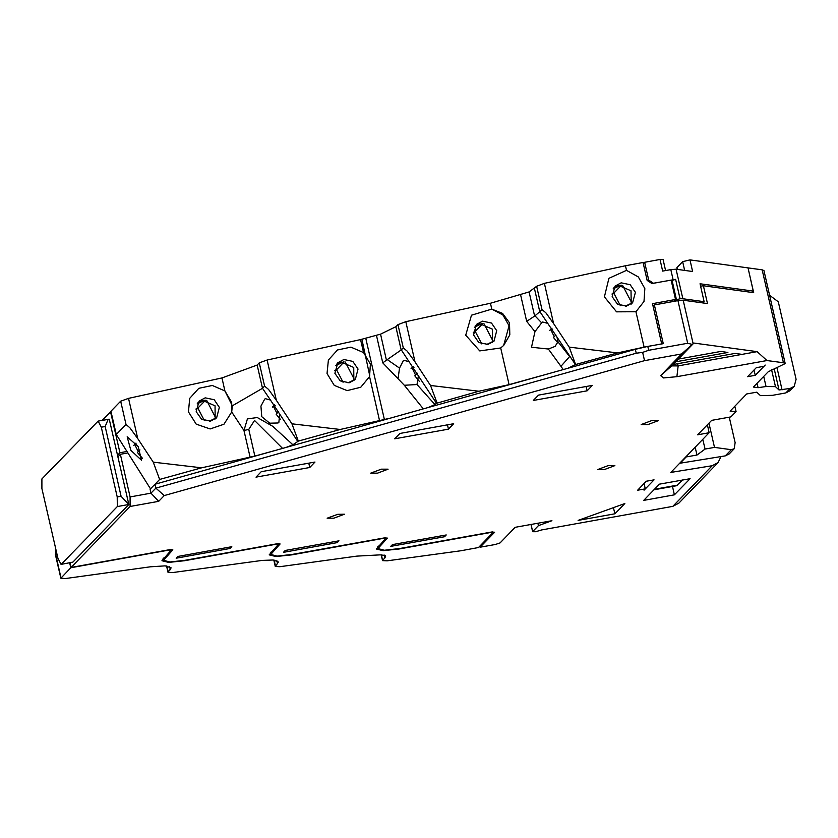 <?xml version="1.0" encoding="UTF-8"?>
<svg xmlns="http://www.w3.org/2000/svg" width="838" height="838" viewBox="0 0 838 838"><rect width="100%" height="100%" fill="white"/><g stroke="black" fill="none" stroke-linecap="round" stroke-linejoin="round"><path stroke-width="1.26" d="M672.066 280.447L675.658 279.379L680.089 298.757L676.507 299.826L672.066 280.447L671.374 281.159M102.142 420.351L110.972 411.584M643.354 263.603L644.642 262.273L648.727 280.091L647.952 280.887M648.727 280.091L653.451 283.275L673.124 279.745L670.819 269.668L662.669 271.135L660.009 259.508L644.642 262.273M660.009 259.508L663.078 259.508L665.613 270.601M684.636 270.423L682.635 261.697L676.895 267.636L677.303 269.417M682.635 261.697L689.988 259.895L762.171 269.784L763.9 270.611L785.196 363.619L783.467 362.791L762.171 269.784M689.988 259.895L692.649 271.522L676.077 269.249L682.823 298.705L680.089 298.757M752.011 292.42L753.299 291.09L700.065 283.799L704.15 301.628L682.823 298.705M753.299 291.09L747.978 267.835L753.655 292.64L703.396 285.758L707.482 303.586L683.18 300.255L693.12 343.664L693.916 343.025L757.081 351.667L742.039 354.38L734.989 353.406L673.082 364.54L675.7 361.838L727.929 352.442L720.879 351.478L678.319 359.125L675.7 361.838M675.208 301.156L676.507 299.826M704.15 301.628L702.873 302.958M110.553 411.657L119.97 452.74L126.915 451.483M117.54 455.244L119.97 452.74M673.124 279.745L675.658 279.379M670.819 269.668L676.077 269.249M333.849 518.23L344.428 514.26L337.693 514.27L327.103 518.219L333.849 518.23M647.952 424.552L658.521 420.571L651.786 420.582L641.206 424.541L647.952 424.552M604.303 469.615L614.883 465.635L608.147 465.645L597.567 469.605L604.303 469.615M377.488 473.166L388.067 469.186L381.332 469.196L370.752 473.156L377.488 473.166M531.083 524.473L532.612 531.753L535.671 531.753L541.673 529.909L672.83 506.33L712.195 465.677L670.777 472.402L709.178 432.743L697.656 434.817L711.619 420.393L730.83 416.947L736.068 411.531L730.128 411.112L746.71 393.986L756.693 392.194L760.433 395.62L772.5 395.306L785.824 392.917L790.192 388.403L794.215 386.276L796.1 379.268L778.345 301.764L769.556 295.301M70.057 562.801L71.115 567.399L169.915 549.634L172.89 549.843L163.494 560.339L169.852 561.973L184.936 560.339L277.158 543.757L280.122 543.977L270.737 554.463L277.085 556.107L292.179 554.463L384.401 537.881L387.366 538.101L377.969 548.586L384.328 550.231L399.422 548.586L491.634 532.015L494.609 532.224L480.038 547.266L495.405 544.501L500.118 542.909L515.213 527.322L551.97 520.712L538.457 525.604L532.706 531.543M712.195 465.677L718.103 462.607L678.864 503.135L672.83 506.33M644.066 490.157L654.017 479.881L646.328 481.263L637.603 490.282L645.281 488.9L644.055 490.167M765.199 365.054L763.984 366.321L756.305 367.693L747.58 376.712L755.258 375.33L765.209 365.054M533.314 400.48L538.551 395.075L592.34 385.407L587.103 390.812L533.314 400.48M394.656 438.808L399.894 433.403L453.672 423.735L448.435 429.14L394.656 438.808M255.988 477.136L261.226 471.731L315.015 462.063L309.777 467.468L255.988 477.136M757.039 383.322L758.044 387.701L766.005 386.559L775.454 386.674L779.026 389.942L790.192 388.403M758.044 387.701L753.414 387.072L768.205 371.789L785.196 363.619M757.081 351.667L767 360.539L783.467 362.791M767 360.539L676.895 376.733L663.455 377.959L660.679 375.581L681.629 353.95L644.516 360.623L164.29 495.551L158.696 501.334L130.11 506.466L130.089 496.913L120.326 454.29L127.826 452.939M71.115 567.399L130.11 506.466M674.391 494.881L643.657 500.412L659.37 484.186L690.103 478.655L674.391 494.881L672.464 486.449M614.851 513.778L624.792 503.502L578.126 520.377L614.851 513.778L613.437 507.608M176.242 558.181L177.991 556.38L231.77 546.711L230.031 548.513L176.242 558.181M283.485 552.305L285.224 550.503L339.013 540.835L337.264 542.636L283.485 552.305M390.718 546.428L392.467 544.627L446.245 534.958L444.507 536.76L390.718 546.428M754.043 370.029L755.258 375.33M645.281 488.9L644.066 483.61M678.319 359.125L693.916 343.025M653.116 306.237L654.405 304.896L663.277 343.653L647.816 346.429L648.696 350.305L687.684 343.297L692.272 344.366L681.629 353.95M687.684 343.297L677.911 300.674L654.405 304.896M677.911 300.674L683.18 300.255M117.896 456.794L120.326 454.29M130.089 496.913L150.987 493.163L155.826 488.156L154.936 484.28L635.33 349.299L647.816 346.429M154.936 484.28L150.096 489.287L150.987 493.163L158.696 501.334M707.356 424.793L709.178 432.743M444.507 536.76L444.182 535.335M337.264 542.636L336.939 541.201M230.031 548.513L229.696 547.078M587.103 390.812L586.118 386.528M448.435 429.14L447.45 424.856M309.777 467.468L308.793 463.184M794.215 386.276L789.857 390.78L785.824 392.917M479.797 546.208L480.038 547.266M537.912 523.247L538.457 525.604M673.082 364.54L672.024 365.86L678.152 365.86L742.039 354.38M693.12 343.664L692.272 344.366M164.29 495.551L155.826 488.156L636.22 353.175L635.33 349.299M648.696 350.305L642.61 352.421L636.22 353.175M644.516 360.623L642.61 352.421M718.103 462.607L721.015 456.616M700.61 286.156L703.396 285.758M736.068 411.531L734.853 406.231M101.283 427.223L117.257 496.976L121.101 496.285L105.127 426.532L101.283 427.223L98.109 421.074L109.286 419.199L128.811 504.455L72.948 562.141L61.08 564.414L72.948 562.141M61.08 564.414L57.906 558.265L41.931 488.512L41.9 478.959L98.109 421.074M121.101 496.285L128.811 504.455L117.289 506.529L61.425 564.215M117.289 506.529L117.257 496.976M108.238 419.251L105.127 426.532M205.226 397.788L199.109 401.067L196.207 411.647L201.518 419.199L210.548 421.043L216.613 417.806L219.399 407.352L214.182 399.705L205.226 397.788M363.556 352.62L370.406 364.101L369.506 376.608L360.717 387.24L347.194 390.592L334.278 385.333L327.082 373.549L328.37 360.068L337.494 349.97L350.944 347.11L363.556 352.62L360.581 339.652L267.133 360.036L259.298 362.906L257.193 365.085L221.934 377.98L224.909 390.958L212.307 385.438L198.836 388.277L189.702 398.396L188.414 411.877L196.207 424.154L210.076 428.983L223.945 424.248L231.738 412.024L232.283 405.854L224.909 390.958L231.738 402.429L231.738 412.024L243.984 430.533L248.781 429.349L254.899 456.102L201.633 467.855L153.27 462.126L137.704 438.588L128.497 398.354L120.662 401.224L110.909 411.29L116.231 434.545L150.494 488.868M343.884 359.46L337.777 362.739L334.875 373.308L340.186 380.871L349.216 382.715L355.281 379.478L358.067 369.024L352.84 361.377L343.884 359.46M482.552 321.132L476.434 324.411L473.533 334.98L478.844 342.543L487.873 344.387L493.949 341.15L496.735 330.696L491.508 323.049L482.552 321.132M635.958 311.726L643.951 301.523L644.831 288.597L638.336 277.011L626.489 270.36L608.87 278.321L604.418 296.893L616.548 311.841L635.958 311.726L644.066 347.11L661.748 343.926L652.519 303.628L675.564 299.48L671.123 280.101L651.922 283.558L647.187 280.374L643.102 262.545L625.42 265.719L544.428 283.391L536.592 286.25L529.071 291.907L490.429 303.251L491.812 309.117L471.522 315.193L465.75 335.221L479.713 350.944L500.684 348.021L509.075 384.632L478.927 391.21L430.564 385.48L414.999 361.943L405.781 321.708L397.945 324.578L403.277 347.833L401.266 349.907L409.059 361.702L404 360.309L403.319 360.728L399.506 368.06L387.292 359.628L401.266 349.907M500.684 348.021L503.764 345.319L509.808 334.854L509.514 322.86L502.622 313.37L491.812 309.117L502.936 314.941L509.064 325.773L503.586 345.507M520.597 294.913L526.673 321.415L535 331.691L531.554 347.246L548.345 349.069L555.06 346.408L558.024 341.831L569.672 356.59L560.936 366.279L563.283 369.548M535 331.691L541.966 322.41L542.657 321.991L547.706 323.374L539.913 311.589L541.924 309.505L545.842 312.836L553.646 323.615L544.428 283.391M550.65 329.439L554.232 336.698M621.22 282.804L615.102 286.083L612.201 296.652L617.512 304.215L626.541 306.059L632.606 302.822L635.393 292.368L630.176 284.721L621.22 282.804M387.292 359.628L382.736 362.896L404.356 385.218L417.031 384.495L434.891 404.586L428.606 407.383M398.144 378.085L399.506 368.06M411.992 367.767L415.575 375.026M478.927 391.21L436.535 403.246L418.392 375.801L417.031 384.495M273.324 406.105L276.907 413.354M264.661 399.056L260.911 406.137L261.812 416.675L269.773 423.138L277.975 423.033L278.803 422.551L279.735 414.119L270.423 400.03L265.353 398.637L264.661 399.056M134.667 444.433L138.239 451.682M127.177 436.818L130.812 450.299L141.475 460.324L138.207 446.581L127.177 436.818M197.967 402.45L202.67 400.417L215.041 405.802L215.209 419.031M336.625 364.121L341.338 362.089L353.709 367.473L353.877 380.703M475.293 325.793L479.996 323.761L492.377 329.145L492.545 342.375M613.95 287.465L618.664 285.433L631.035 290.817L631.203 304.047M221.934 377.98L128.497 398.354M360.581 339.652L380.515 334.194L395.84 326.757L397.945 324.578M490.429 303.251L405.781 321.708M120.662 401.224L125.983 424.478L116.231 434.545M257.193 365.085L262.524 388.34L232.283 405.854M391.095 417.932L340.28 429.527L291.917 423.808L276.351 400.26L267.133 360.036M540.437 375.969L509.075 384.632M625.42 265.719L626.489 270.36M644.066 347.11L617.575 352.882L569.212 347.152L553.646 323.615M617.575 352.882L575.612 364.488L567.808 368.27M436.535 403.246L434.891 404.586M340.28 429.527L298.318 441.134L292.891 444.8L285.622 447.565M274.927 450.561L254.899 456.102M201.633 467.855L159.67 479.451L155.02 484.259M153.27 462.126L159.67 479.451M125.983 424.478L129.9 427.809L137.704 438.588M262.524 388.34L270.423 400.03M292.891 444.8L272.738 426.312L257.256 417.492L247.461 418.937L243.984 430.533L250.112 457.286M259.298 362.906L264.63 386.15L262.619 388.235M369.788 375.853L361.911 339.359M264.63 386.15L268.548 389.481L276.351 400.26M291.917 423.808L298.318 441.134M403.277 347.833L407.195 351.164L414.999 361.943M418.392 375.801L409.059 361.702M430.564 385.48L436.965 402.806M575.444 364.656L547.706 323.374M557.04 337.494L558.024 341.831M526.673 321.415L534.99 315.811L541.558 322.745M569.212 347.152L575.612 364.488M675.564 299.48L673.668 301.439M282.647 448.403L254.584 420.456L248.781 429.349M365.347 354.38L364.404 353.406M539.913 311.589L534.99 315.811M195.914 409.049L197.894 408.096L204.378 420.592M206.63 400.386L215.806 418.057L209.27 421.21M197.108 403.885L204.713 400.239M197.894 408.096L205.478 400.26M135.945 443.103L133.755 445.366M139.977 449.891L137.453 452.499L142.418 458.281M136.688 444.161L134.897 445.02M382.683 560.203L384.799 558.024L385.648 556.128L385.229 555.447L380.253 554.861L356.915 556.139L279.882 566.739L275.273 566.498L278.426 562.005L273.219 560.004L262.147 560.454L172.649 572.616L168.05 572.375L171.203 567.881L165.201 565.828L150.473 566.792L65.427 578.492L60.818 578.251L70.759 567.755L168.029 550.273L171.004 550.482L161.923 560.706L168.637 562.434L184.59 560.695L275.273 544.396L278.237 544.606L269.155 554.829L275.88 556.558L291.834 554.819L382.516 538.52L385.48 538.729L376.398 548.953L383.113 550.681L399.066 548.953L489.748 532.643L492.817 532.643L478.498 547.539L460.816 550.723L387.104 560.873L382.495 560.622L381.447 554.819M69.648 562.874L70.759 567.755M61.017 577.832L55.685 554.578L56.795 553.426M55.685 554.578L55.392 547.277M682.593 480.006L676.622 485.705L653.954 489.78M725.279 455.914L731.302 449.702L734.151 448.78L729.217 453.871L725.279 455.914L680.1 463.257L686.207 456.951L696.965 455.013L705.03 449.095L714.489 447.398L708.938 423.159M705.03 449.095L702.799 439.342M731.302 449.702L714.489 447.398M729.29 417.219L735.135 442.715L734.151 448.78M696.965 455.013L695.173 447.209M334.572 370.721L336.551 369.768L343.046 382.264M345.287 362.058L354.474 379.729M354.464 379.75L347.938 382.882M335.776 365.557L343.381 361.911M336.551 369.768L344.146 361.932M274.602 404.785L272.413 407.038M278.635 411.573L276.121 414.171L280.636 419.618M275.335 405.843L273.555 406.692M473.24 332.393L475.219 331.439L481.714 343.936M483.955 323.73L493.132 341.401M493.132 341.422L486.595 344.554M474.444 327.229L482.039 323.583M475.219 331.439L482.803 323.604M413.249 366.468L411.081 368.71M417.282 373.256L414.779 375.843L419.283 381.28M413.982 367.515L412.223 368.364M611.908 294.065L613.887 293.111L620.371 305.608M622.624 285.402L631.8 303.073L625.263 306.226M613.102 288.901L620.707 285.255M613.887 293.111L621.471 285.276M551.907 328.15L549.749 330.382M555.94 334.938L553.447 337.515L557.909 342.92M552.63 329.198L550.891 330.036M164.154 558.862L163.913 557.804M271.397 552.986L271.156 551.928M378.64 547.109L378.388 546.051M677.659 363.713L678.152 365.86L676.895 376.733M672.212 365.441L660.679 375.581M782.043 389.869L777.004 367.84M779.026 389.942L774.176 368.783M775.454 386.674L771.589 369.799M766.005 386.559L763.69 376.451M369.506 376.608L379.666 420.948M395.84 326.757L401.161 350.022M386.465 360.172L380.515 334.194M548.345 349.069L560.936 366.279M279.735 414.119L297.888 441.574M365.818 338.374L384.453 419.765M382.736 362.896L376.451 335.441M529.071 291.907L534.613 316.104M536.592 286.25L541.924 309.505M404.356 385.218L423.274 408.881M534.487 288.429L539.808 311.694M170.344 569.777L169.601 566.54M277.567 563.901L276.833 560.664M168.239 571.956L166.867 565.964M275.461 566.079L274.089 560.088M384.799 558.024L384.097 554.997M677.659 485.108L654.436 489.277M163.494 560.339L163.106 558.642M270.737 554.463L270.349 552.766M377.969 548.586L377.582 546.889M532.612 531.753L530.946 524.494M492.629 531.858L492.817 532.643M385.396 537.734L385.574 538.52M278.153 543.611L278.342 544.396M170.921 549.487L171.099 550.273M55.329 554.264L60.818 578.251M166.573 565.933L168.05 572.375M273.796 560.056L275.273 566.498M381.164 554.819L382.495 560.622"/></g></svg>
